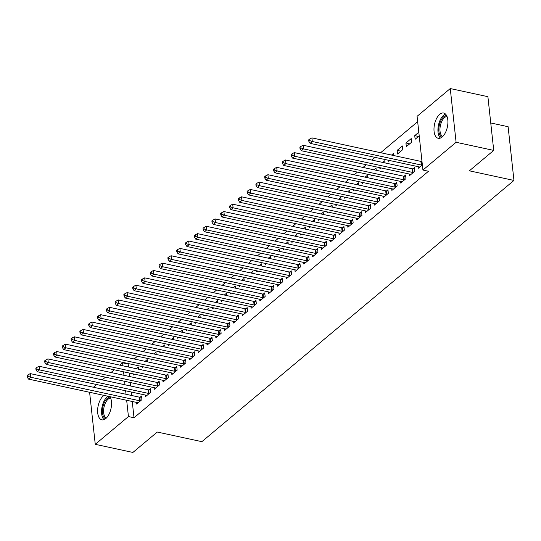 <?xml version="1.0" encoding="UTF-8"?>
<svg xmlns="http://www.w3.org/2000/svg" width="541" height="541" viewBox="0 0 541 541"><rect width="100%" height="100%" fill="white"/><g stroke="black" fill="none" stroke-linecap="round" stroke-linejoin="round"><path stroke-width="0.81" d="M442.18 136.988A12.916 6.566 102.2 0 1 438.224 138.286A12.916 6.566 102.2 0 1 434.017 127.933A12.916 6.566 102.2 0 1 439.718 114.334A12.916 6.566 102.2 0 1 443.674 113.035A12.916 6.566 102.2 0 1 447.874 123.382A12.916 6.566 102.2 0 1 442.18 136.988M109.965 396.675A12.916 6.566 102.2 0 1 105.806 418.545A12.916 6.566 102.2 0 1 101.85 419.843A12.916 6.566 102.2 0 1 97.644 409.496A12.916 6.566 102.2 0 1 103.345 395.89A12.916 6.566 102.2 0 1 104.007 395.39M417.666 121.705L380.627 152.711M375.062 157.37L371.829 160.075M366.264 164.734L363.025 167.44M357.459 172.099L354.227 174.811M348.661 179.47L345.429 182.175M339.856 186.834L336.624 189.539M331.058 194.205L327.826 196.91M322.253 201.57L319.021 204.275M313.455 208.934L310.223 211.646M304.651 216.305L301.418 219.01M295.853 223.67L292.62 226.375M287.055 231.034L283.815 233.746M278.25 238.405L275.017 241.11M269.452 245.77L266.219 248.475M260.647 253.141L257.415 255.846M251.849 260.505L248.617 263.21M243.044 267.869L239.812 270.581M234.246 275.241L231.014 277.946M225.448 282.605L222.209 285.31M216.643 289.969L213.411 292.681M207.845 297.34L204.613 300.045M199.041 304.705L195.808 307.41M190.243 312.076L187.01 314.781M181.438 319.44L178.205 322.145M172.64 326.805L169.407 329.516M163.835 334.176L160.603 336.881M155.037 341.54L151.805 344.245M146.239 348.904L143 351.616M137.434 356.276L134.202 358.981M128.636 363.64L128.176 364.025L122.597 362.822L122.929 365.811M417.084 116.329L450.261 88.555L456.097 142.283L422.92 170.057L417.084 116.329M456.097 142.283L493.73 150.405L487.894 96.677L450.261 88.555M490.748 122.963L508.114 126.709L513.95 180.437L201.867 441.666L157.269 432.043L132.89 452.445L95.257 444.323L89.603 392.286M93.424 387.248L96.656 384.536M102.222 379.877L105.454 377.172M111.027 372.512L114.259 369.807M119.825 365.141L122.597 362.822M405.933 143.013L406.332 146.645L411.606 142.222L411.214 138.591L405.933 143.013L409.693 143.825M409.3 174.026L409.483 175.683L414.764 171.267L414.372 167.636L412.945 168.826M388.607 160.292L388.729 161.374L389.73 160.535M391.535 155.064L393.611 153.326L393.855 155.565M391.704 188.762L391.88 190.418L397.162 186.003L396.769 182.371L395.343 183.561M371.004 175.027L371.126 176.109L372.127 175.27M373.932 169.8L376.009 168.062L376.252 170.3M374.102 203.49L374.277 205.154L379.559 200.731L379.167 197.1L377.74 198.297M353.401 189.763L353.523 190.845L354.531 189.999M356.336 184.528L358.406 182.79L358.649 185.029M356.499 218.226L356.675 219.889L361.956 215.467L361.564 211.835L360.137 213.032M335.805 204.491L335.92 205.58L336.928 204.735M338.734 199.264L340.81 197.526L341.046 199.764M338.896 232.961L339.079 234.618L344.353 230.202L343.961 226.571L342.534 227.761M318.203 219.227L318.318 220.309L319.325 219.47M321.131 213.999L323.207 212.261L323.45 214.5M321.293 247.697L321.476 249.354L326.757 244.938L326.358 241.306L324.938 242.496M300.6 233.962L300.715 235.044L301.722 234.206M303.528 228.728L305.604 226.997L305.848 229.228M303.69 262.426L303.873 264.089L309.154 259.666L308.755 256.035L307.335 257.232M282.997 248.698L283.112 249.78L284.12 248.934M285.925 243.464L288.001 241.726L288.245 243.964M286.088 277.161L286.27 278.825L291.552 274.402L291.153 270.77L289.733 271.967M265.394 263.426L265.516 264.515L266.517 263.67M268.322 258.199L270.399 256.461L270.642 258.699M268.485 291.897L268.667 293.553L273.949 289.137L273.557 285.506L272.13 286.696M247.792 278.162L247.913 279.244L248.914 278.405M250.72 272.935L252.796 271.197L253.039 273.435M250.889 306.632L251.065 308.289L256.346 303.873L255.954 300.241L254.527 301.432M230.189 292.897L230.31 293.979L231.311 293.141M233.117 287.663L235.193 285.932L235.436 288.164M233.286 321.361L233.462 323.024L238.743 318.602L238.351 314.97L236.924 316.167M212.586 307.633L212.708 308.715L213.715 307.87M215.521 302.399L217.59 300.661L217.834 302.899M215.683 336.096L215.859 337.76L221.141 333.337L220.748 329.706L219.321 330.896M194.99 322.362L195.105 323.45L196.113 322.605M197.918 317.134L199.994 315.396L200.231 317.635M198.08 350.832L198.263 352.489L203.538 348.073L203.145 344.441L201.719 345.631M177.387 337.097L177.502 338.179L178.51 337.341M180.315 331.87L182.391 330.132L182.635 332.37M180.478 365.567L180.66 367.224L185.942 362.801L185.543 359.177L184.123 360.367M159.784 351.833L159.899 352.915L160.907 352.076M162.713 346.598L164.789 344.867L165.032 347.099M162.875 380.296L163.057 381.96L168.339 377.537L167.94 373.905L166.52 375.102M142.182 366.568L142.297 367.65L143.304 366.805M145.11 361.334L147.186 359.596L147.429 361.834M145.272 395.031L145.455 396.695L150.736 392.272L150.344 388.641L148.917 389.831M128.176 364.025L128.501 367.014M129.15 373.02L129.529 376.502M130.185 382.507L130.564 385.997M131.213 391.995L131.591 395.485M132.247 401.483L134.012 417.753L428.492 171.26L422.92 170.057M136.474 402.396L136.657 404.059L141.931 399.637L141.539 396.005L140.112 397.202M133.384 373.932L133.499 375.014L134.506 374.176M136.312 368.705L138.388 366.967L138.624 369.205M154.077 387.667L154.253 389.324L159.534 384.908L159.142 381.277L157.715 382.467M150.98 359.197L151.101 360.279L152.109 359.44M153.915 353.97L155.984 352.232L156.227 354.47M171.68 372.932L171.855 374.588L177.137 370.172L176.745 366.541L175.318 367.731M168.582 344.461L168.704 345.55L169.705 344.705M171.511 339.234L173.587 337.496L173.83 339.734M189.276 358.196L189.458 359.86L194.74 355.437L194.347 351.806L192.921 353.002M186.185 329.733L186.307 330.815L187.308 329.976M189.113 324.499L191.189 322.767L191.433 324.999M206.878 343.461L207.061 345.124L212.343 340.702L211.95 337.077L210.523 338.267M203.788 314.997L203.903 316.079L204.911 315.241M206.716 309.77L208.792 308.032L209.036 310.27M224.481 328.732L224.664 330.389L229.945 325.973L229.546 322.341L228.126 323.532M221.391 300.262L221.506 301.344L222.513 300.505M224.319 295.034L226.395 293.296L226.638 295.535M242.084 313.996L242.267 315.66L247.548 311.237L247.149 307.606L245.729 308.796M238.994 285.526L239.108 286.615L240.116 285.77M241.922 280.299L243.998 278.561L244.241 280.799M259.687 299.261L259.869 300.924L265.144 296.502L264.752 292.87L263.332 294.067M256.596 270.798L256.711 271.88L257.719 271.041M259.524 265.563L261.601 263.832L261.844 266.064M277.29 284.525L277.472 286.189L282.747 281.766L282.355 278.142L280.928 279.332M274.199 256.062L274.314 257.144L275.322 256.306M277.127 250.835L279.197 249.097L279.44 251.335M294.892 269.797L295.068 271.454L300.35 267.038L299.957 263.406L298.531 264.596M291.795 241.327L291.917 242.415L292.924 241.57M294.73 236.099L296.799 234.361L297.043 236.6M312.495 255.061L312.671 256.725L317.952 252.302L317.56 248.671L316.133 249.861M309.398 226.591L309.52 227.68L310.52 226.835M312.326 221.364L314.402 219.626L314.646 221.864M330.091 240.326L330.274 241.989L335.555 237.567L335.163 233.935L333.736 235.132M327.001 211.862L327.122 212.944L328.123 212.106M329.929 206.628L332.005 204.897L332.248 207.129M347.694 225.59L347.877 227.254L353.158 222.831L352.766 219.206L351.339 220.397M344.603 197.127L344.718 198.209L345.726 197.37M347.532 191.899L349.608 190.161L349.851 192.4M365.297 210.862L365.479 212.518L370.761 208.102L370.362 204.471L368.942 205.661M362.206 182.391L362.321 183.48L363.329 182.635M365.134 177.164L367.211 175.426L367.454 177.664M382.9 196.126L383.082 197.79L388.364 193.367L387.965 189.735L386.545 190.926M379.809 167.656L379.924 168.745L380.932 167.899M382.737 162.428L384.813 160.691L385.057 162.929M400.502 181.391L400.685 183.054L405.96 178.631L405.567 175L404.147 176.197M397.135 150.378L397.527 154.009L402.808 149.587L402.416 145.962L397.135 150.378L400.895 151.189M418.105 166.662L418.281 168.319L422.359 164.91M418.497 136.46L414.737 135.642L415.13 139.274L419.201 135.865M414.737 135.642L418.808 132.234M134.012 417.753L128.44 416.55L95.257 444.323M493.73 150.405L469.351 170.814L513.95 180.437M123.578 371.816L123.957 375.305M124.606 381.304L124.985 384.793M125.64 390.791L126.019 394.281M126.668 400.286L128.44 416.55M139.666 400.773L139.274 397.141L30.282 373.615L30.681 377.246L139.666 400.773A1.657 0.778 173.8 0 0 140.254 400.834L140.511 400.834M28.085 376.32L27.929 374.866L27.05 375.603L27.206 377.057L28.085 376.32L30.681 377.246L28.477 379.092L137.468 402.612A1.657 0.778 173.8 0 1 137.928 402.781L138.077 402.869M139.274 397.141A1.657 0.778 173.8 0 0 139.855 397.202L141.668 397.202M30.282 373.615L27.929 374.866M27.206 377.057L28.477 379.092M148.471 393.402L148.078 389.777L39.087 366.25L39.479 369.882L148.471 393.402A1.657 0.778 173.8 0 0 149.052 393.463L149.309 393.463M36.889 368.955L36.734 367.501L35.848 368.238L36.01 369.692L36.889 368.955L39.479 369.882L37.282 371.721L146.273 395.248A1.657 0.778 173.8 0 1 146.726 395.41L146.881 395.498M148.078 389.777A1.657 0.778 173.8 0 0 148.66 389.831L150.472 389.838M39.087 366.25L36.734 367.501M36.01 369.692L37.282 371.721M157.269 386.037L156.876 382.406L47.885 358.886L48.277 362.511L157.269 386.037A1.657 0.778 173.8 0 0 157.857 386.098L158.114 386.098M45.687 361.584L45.532 360.137L44.653 360.867L44.808 362.321L45.687 361.584L48.277 362.511L46.08 364.357L155.071 387.877A1.657 0.778 173.8 0 1 155.531 388.046L155.68 388.134M156.876 382.406A1.657 0.778 173.8 0 0 157.458 382.467L159.27 382.473M47.885 358.886L45.532 360.137M44.808 362.321L46.08 364.357M105.509 418.781A11.178 5.681 102.2 0 1 102.797 407.468A11.178 5.681 102.2 0 1 110.195 397.074M110.641 398.041A10.347 5.261 -77.8 0 0 103.913 407.664A10.347 5.261 -77.8 0 0 106.313 418.085M108.004 396.255A12.835 6.526 -77.8 0 0 101.958 407.38A12.835 6.526 -77.8 0 0 104.007 419.64M441.882 137.225A11.178 5.681 102.2 0 1 439.17 125.904A11.178 5.681 102.2 0 1 446.568 115.51M447.015 116.477A10.347 5.261 -77.8 0 0 440.286 126.1A10.347 5.261 -77.8 0 0 442.687 136.521M445.554 114.11A12.835 6.526 -77.8 0 0 438.332 125.816A12.835 6.526 -77.8 0 0 440.381 138.077M166.073 378.673L165.674 375.041L56.683 351.515L57.082 355.146L166.073 378.673A1.657 0.778 173.8 0 0 166.655 378.727L166.912 378.734M54.492 354.22L54.33 352.766L53.451 353.503L53.613 354.957L54.492 354.22L57.082 355.146L54.878 356.986L163.869 380.512A1.657 0.778 173.8 0 1 164.329 380.681L164.478 380.769M165.674 375.041A1.657 0.778 173.8 0 0 166.263 375.102L168.075 375.102M56.683 351.515L54.33 352.766M53.613 354.957L54.878 356.986M174.871 371.302L174.479 367.677L65.488 344.15L65.88 347.782L174.871 371.302A1.657 0.778 173.8 0 0 175.46 371.363L175.71 371.363M63.29 346.855L63.135 345.401L62.256 346.139L62.411 347.586L63.29 346.855L65.88 347.782L63.682 349.621L172.674 373.148A1.657 0.778 173.8 0 1 173.127 373.31L173.282 373.398M174.479 367.677A1.657 0.778 173.8 0 0 175.061 367.731L176.873 367.738M65.488 344.15L63.135 345.401M62.411 347.586L63.682 349.621M183.676 363.937L183.277 360.306L74.286 336.786L74.685 340.411L183.676 363.937A1.657 0.778 173.8 0 0 184.258 363.998L184.515 363.998M72.095 339.484L71.933 338.03L71.054 338.767L71.216 340.221L72.095 339.484L74.685 340.411L72.48 342.257L181.472 365.777A1.657 0.778 173.8 0 1 181.932 365.946L182.08 366.034M183.277 360.306A1.657 0.778 173.8 0 0 183.866 360.367L185.671 360.374M74.286 336.786L71.933 338.03M71.216 340.221L72.48 342.257M192.474 356.573L192.082 352.942L83.091 329.415L83.483 333.046L192.474 356.573A1.657 0.778 173.8 0 0 193.056 356.627L193.313 356.627M80.893 332.12L80.737 330.666L79.858 331.403L80.014 332.857L80.893 332.12L83.483 333.046L81.285 334.886L190.276 358.413A1.657 0.778 173.8 0 1 190.73 358.575L190.885 358.663M192.082 352.942A1.657 0.778 173.8 0 0 192.664 353.002L194.476 353.002M83.091 329.415L80.737 330.666M80.014 332.857L81.285 334.886M201.279 349.202L200.88 345.571L91.889 322.051L92.288 325.682L201.279 349.202A1.657 0.778 173.8 0 0 201.861 349.263L202.118 349.263M89.698 324.749L89.536 323.302L88.656 324.039L88.812 325.486L89.698 324.749L92.288 325.682L90.083 327.521L199.074 351.048A1.657 0.778 173.8 0 1 199.534 351.21L199.683 351.298M200.88 345.571A1.657 0.778 173.8 0 0 201.468 345.631L203.274 345.638M91.889 322.051L89.536 323.302M88.812 325.486L90.083 327.521M210.077 341.838L209.685 338.206L100.694 314.679L101.086 318.311L210.077 341.838A1.657 0.778 173.8 0 0 210.659 341.898L210.916 341.898M98.496 317.384L98.34 315.93L97.454 316.668L97.617 318.122L98.496 317.384L101.086 318.311L98.888 320.157L207.879 343.677A1.657 0.778 173.8 0 1 208.332 343.846L208.488 343.934M209.685 338.206A1.657 0.778 173.8 0 0 210.266 338.267L212.079 338.267M100.694 314.679L98.34 315.93M97.617 318.122L98.888 320.157M218.875 334.473L218.483 330.842L109.492 307.315L109.884 310.947L218.875 334.473A1.657 0.778 173.8 0 0 219.463 334.527L219.72 334.527M107.294 310.02L107.138 308.566L106.259 309.303L106.415 310.757L107.294 310.02L109.884 310.947L107.686 312.786L216.677 336.313A1.657 0.778 173.8 0 1 217.137 336.475L217.286 336.563M218.483 330.842A1.657 0.778 173.8 0 0 219.064 330.896L220.877 330.903M109.492 307.315L107.138 308.566M106.415 310.757L107.686 312.786M227.68 327.102L227.288 323.471L118.296 299.951L118.689 303.575L227.68 327.102A1.657 0.778 173.8 0 0 228.261 327.163L228.518 327.163M116.099 302.649L115.943 301.202L115.057 301.939L115.219 303.386L116.099 302.649L118.689 303.575L116.491 305.422L225.475 328.942A1.657 0.778 173.8 0 1 225.935 329.111L226.091 329.199M227.288 323.471A1.657 0.778 173.8 0 0 227.869 323.532L229.682 323.538M118.296 299.951L115.943 301.202M115.219 303.386L116.491 305.422M236.478 319.738L236.086 316.106L127.094 292.58L127.487 296.211L236.478 319.738A1.657 0.778 173.8 0 0 237.066 319.792L237.323 319.799M124.897 295.285L124.741 293.831L123.862 294.568L124.017 296.022L124.897 295.285L127.487 296.211L125.289 298.05L234.28 321.577A1.657 0.778 173.8 0 1 234.733 321.746L234.889 321.834M236.086 316.106A1.657 0.778 173.8 0 0 236.667 316.167L238.48 316.167M127.094 292.58L124.741 293.831M124.017 296.022L125.289 298.05M245.283 312.367L244.884 308.742L135.892 285.215L136.291 288.847L245.283 312.367A1.657 0.778 173.8 0 0 245.864 312.428L246.121 312.428M133.701 287.92L133.539 286.466L132.66 287.203L132.822 288.657L133.701 287.92L136.291 288.847L134.087 290.686L243.078 314.213A1.657 0.778 173.8 0 1 243.538 314.375L243.687 314.463M244.884 308.742A1.657 0.778 173.8 0 0 245.472 308.796L247.284 308.803M135.892 285.215L133.539 286.466M132.822 288.657L134.087 290.686M254.081 305.002L253.688 301.371L144.697 277.851L145.089 281.476L254.081 305.002A1.657 0.778 173.8 0 0 254.662 305.063L254.919 305.063M142.499 280.549L142.344 279.095L141.465 279.832L141.62 281.286L142.499 280.549L145.089 281.476L142.892 283.322L251.883 306.842A1.657 0.778 173.8 0 1 252.336 307.011L252.491 307.099M253.688 301.371A1.657 0.778 173.8 0 0 254.27 301.432L256.082 301.438M144.697 277.851L142.344 279.095M141.62 281.286L142.892 283.322M262.885 297.638L262.486 294.006L153.495 270.48L153.894 274.111L262.885 297.638A1.657 0.778 173.8 0 0 263.467 297.692L263.724 297.692M151.304 273.185L151.142 271.731L150.263 272.468L150.418 273.922L151.304 273.185L153.894 274.111L151.69 275.951L260.681 299.477A1.657 0.778 173.8 0 1 261.141 299.64L261.289 299.728M262.486 294.006A1.657 0.778 173.8 0 0 263.075 294.067L264.88 294.067M153.495 270.48L151.142 271.731M150.418 273.922L151.69 275.951M271.683 290.267L271.291 286.635L162.3 263.115L162.692 266.747L271.683 290.267A1.657 0.778 173.8 0 0 272.265 290.328L272.522 290.328M160.102 265.814L159.947 264.366L159.068 265.104L159.223 266.551L160.102 265.814L162.692 266.747L160.494 268.586L269.486 292.113A1.657 0.778 173.8 0 1 269.939 292.275L270.094 292.363M271.291 286.635A1.657 0.778 173.8 0 0 271.873 286.696L273.685 286.703M162.3 263.115L159.947 264.366M159.223 266.551L160.494 268.586M280.481 282.902L280.089 279.271L171.098 255.744L171.49 259.376L280.481 282.902A1.657 0.778 173.8 0 0 281.07 282.963L281.327 282.963M168.9 258.449L168.745 256.995L167.866 257.732L168.021 259.186L168.9 258.449L171.49 259.376L169.292 261.222L278.284 284.742A1.657 0.778 173.8 0 1 278.743 284.911L278.892 284.999M280.089 279.271A1.657 0.778 173.8 0 0 280.671 279.332L282.483 279.332M171.098 255.744L168.745 256.995M168.021 259.186L169.292 261.222M289.286 275.538L288.894 271.907L179.903 248.38L180.295 252.011L289.286 275.538A1.657 0.778 173.8 0 0 289.868 275.592L290.125 275.592M177.705 251.085L177.549 249.631L176.664 250.368L176.826 251.822L177.705 251.085L180.295 252.011L178.097 253.851L287.088 277.377A1.657 0.778 173.8 0 1 287.541 277.54L287.697 277.628M288.894 271.907A1.657 0.778 173.8 0 0 289.476 271.961L291.288 271.967M179.903 248.38L177.549 249.631M176.826 251.822L178.097 253.851M298.084 268.167L297.692 264.535L188.701 241.016L189.093 244.647L298.084 268.167A1.657 0.778 173.8 0 0 298.673 268.228L298.93 268.228M186.503 243.714L186.347 242.267L185.468 243.004L185.624 244.451L186.503 243.714L189.093 244.647L186.895 246.486L295.886 270.013A1.657 0.778 173.8 0 1 296.34 270.175L296.495 270.263M297.692 264.535A1.657 0.778 173.8 0 0 298.274 264.596L300.086 264.603M188.701 241.016L186.347 242.267M185.624 244.451L186.895 246.486M306.889 260.803L306.49 257.171L197.499 233.644L197.898 237.276L306.889 260.803A1.657 0.778 173.8 0 0 307.471 260.863L307.728 260.863M195.308 236.349L195.145 234.895L194.266 235.633L194.429 237.086L195.308 236.349L197.898 237.276L195.693 239.115L304.684 262.642A1.657 0.778 173.8 0 1 305.144 262.811L305.293 262.899M306.49 257.171A1.657 0.778 173.8 0 0 307.078 257.232L308.891 257.232M197.499 233.644L195.145 234.895M194.429 237.086L195.693 239.115M315.687 253.431L315.295 249.807L206.304 226.28L206.696 229.911L315.687 253.431A1.657 0.778 173.8 0 0 316.275 253.492L316.526 253.492M204.106 228.985L203.95 227.531L203.071 228.268L203.227 229.722L204.106 228.985L206.696 229.911L204.498 231.751L313.489 255.278A1.657 0.778 173.8 0 1 313.942 255.44L314.098 255.528M315.295 249.807A1.657 0.778 173.8 0 0 315.876 249.861L317.689 249.868M206.304 226.28L203.95 227.531M203.227 229.722L204.498 231.751M324.492 246.067L324.093 242.436L215.102 218.916L215.501 222.54L324.492 246.067A1.657 0.778 173.8 0 0 325.073 246.128L325.33 246.128M212.911 221.614L212.748 220.16L211.869 220.897L212.031 222.351L212.911 221.614L215.501 222.54L213.296 224.387L322.287 247.906A1.657 0.778 173.8 0 1 322.747 248.076L322.896 248.163M324.093 242.436A1.657 0.778 173.8 0 0 324.681 242.496L326.487 242.503M215.102 218.916L212.748 220.16M212.031 222.351L213.296 224.387M333.29 238.703L332.898 235.071L223.906 211.545L224.299 215.176L333.29 238.703A1.657 0.778 173.8 0 0 333.871 238.757L334.128 238.757M221.709 214.25L221.553 212.796L220.674 213.533L220.829 214.987L221.709 214.25L224.299 215.176L222.101 217.015L331.092 240.542A1.657 0.778 173.8 0 1 331.545 240.704L331.701 240.792M332.898 235.071A1.657 0.778 173.8 0 0 333.479 235.132L335.292 235.132M223.906 211.545L221.553 212.796M220.829 214.987L222.101 217.015M342.095 231.332L341.696 227.7L232.704 204.18L233.103 207.812L342.095 231.332A1.657 0.778 173.8 0 0 342.676 231.392L342.933 231.392M230.513 206.878L230.351 205.431L229.472 206.168L229.627 207.616L230.513 206.878L233.103 207.812L230.899 209.651L339.89 233.178A1.657 0.778 173.8 0 1 340.35 233.34L340.499 233.428M341.696 227.7A1.657 0.778 173.8 0 0 342.284 227.761L344.09 227.768M232.704 204.18L230.351 205.431M229.627 207.616L230.899 209.651M350.893 223.967L350.5 220.336L241.509 196.809L241.901 200.44L350.893 223.967A1.657 0.778 173.8 0 0 351.474 224.028L351.731 224.028M239.311 199.514L239.156 198.06L238.27 198.797L238.432 200.251L239.311 199.514L241.901 200.44L239.704 202.287L348.695 225.807A1.657 0.778 173.8 0 1 349.148 225.976L349.303 226.064M350.5 220.336A1.657 0.778 173.8 0 0 351.082 220.397L352.894 220.397M241.509 196.809L239.156 198.06M238.432 200.251L239.704 202.287M359.691 216.603L359.298 212.971L250.307 189.445L250.699 193.076L359.691 216.603A1.657 0.778 173.8 0 0 360.279 216.657L360.536 216.657M248.109 192.15L247.954 190.696L247.075 191.433L247.23 192.887L248.109 192.15L250.699 193.076L248.502 194.916L357.493 218.442A1.657 0.778 173.8 0 1 357.953 218.605L358.101 218.692M359.298 212.971A1.657 0.778 173.8 0 0 359.88 213.026L361.692 213.032M250.307 189.445L247.954 190.696M247.23 192.887L248.502 194.916M368.495 209.232L368.096 205.6L259.112 182.08L259.504 185.712L368.495 209.232A1.657 0.778 173.8 0 0 369.077 209.293L369.334 209.293M256.914 184.779L256.759 183.331L255.873 184.068L256.035 185.516L256.914 184.779L259.504 185.712L257.306 187.551L366.291 211.078A1.657 0.778 173.8 0 1 366.751 211.24L366.906 211.328M368.096 205.6A1.657 0.778 173.8 0 0 368.685 205.661L370.497 205.668M259.112 182.08L256.759 183.331M256.035 185.516L257.306 187.551M377.293 201.867L376.901 198.236L267.91 174.709L268.302 178.341L377.293 201.867A1.657 0.778 173.8 0 0 377.882 201.928L378.139 201.928M265.712 177.414L265.557 175.96L264.677 176.697L264.833 178.151L265.712 177.414L268.302 178.341L266.104 180.187L375.096 203.707A1.657 0.778 173.8 0 1 375.549 203.876L375.704 203.964M376.901 198.236A1.657 0.778 173.8 0 0 377.483 198.297L379.295 198.297M267.91 174.709L265.557 175.96M264.833 178.151L266.104 180.187M386.098 194.496L385.699 190.872L276.708 167.345L277.107 170.976L386.098 194.496A1.657 0.778 173.8 0 0 386.68 194.557L386.937 194.557M274.517 170.05L274.355 168.596L273.476 169.333L273.638 170.787L274.517 170.05L277.107 170.976L274.902 172.816L383.894 196.342A1.657 0.778 173.8 0 1 384.353 196.505L384.502 196.593M385.699 190.872A1.657 0.778 173.8 0 0 386.288 190.926L388.1 190.932M276.708 167.345L274.355 168.596M273.638 170.787L274.902 172.816M394.896 187.132L394.504 183.5L285.513 159.98L285.905 163.605L394.896 187.132A1.657 0.778 173.8 0 0 395.478 187.193L395.735 187.193M283.315 162.679L283.159 161.232L282.28 161.962L282.436 163.416L283.315 162.679L285.905 163.605L283.707 165.451L392.698 188.971A1.657 0.778 173.8 0 1 393.151 189.14L393.307 189.228M394.504 183.5A1.657 0.778 173.8 0 0 395.086 183.561L396.898 183.568M285.513 159.98L283.159 161.232M282.436 163.416L283.707 165.451M403.701 179.768L403.302 176.136L294.311 152.609L294.71 156.241L403.701 179.768A1.657 0.778 173.8 0 0 404.283 179.822L404.54 179.828M292.12 155.314L291.957 153.86L291.078 154.598L291.234 156.051L292.12 155.314L294.71 156.241L292.505 158.08L401.496 181.607A1.657 0.778 173.8 0 1 401.956 181.776L402.105 181.857M403.302 176.136A1.657 0.778 173.8 0 0 403.89 176.197L405.696 176.197M294.311 152.609L291.957 153.86M291.234 156.051L292.505 158.08M412.499 172.396L412.107 168.765L303.116 145.245L303.508 148.876L412.499 172.396A1.657 0.778 173.8 0 0 413.081 172.457L413.338 172.457M300.918 147.95L300.762 146.496L299.883 147.233L300.039 148.68L300.918 147.95L303.508 148.876L301.31 150.716L410.301 174.243A1.657 0.778 173.8 0 1 410.754 174.405L410.91 174.493M412.107 168.765A1.657 0.778 173.8 0 0 412.688 168.826L414.501 168.833M303.116 145.245L300.762 146.496M300.039 148.68L301.31 150.716M421.297 165.032L420.905 161.401L311.914 137.874L312.306 141.505L421.297 165.032A1.657 0.778 173.8 0 0 421.885 165.093L422.142 165.093M309.716 140.579L309.56 139.125L308.681 139.862L308.837 141.316L309.716 140.579L312.306 141.505L310.108 143.351L419.099 166.871A1.657 0.778 173.8 0 1 419.559 167.041L419.708 167.128M420.905 161.401A1.657 0.778 173.8 0 0 421.486 161.461L421.987 161.461M311.914 137.874L309.56 139.125M308.837 141.316L310.108 143.351M140.254 400.834L139.855 397.202M149.052 393.463L148.66 389.831M157.857 386.098L157.458 382.467M166.655 378.727L166.263 375.102M175.46 371.363L175.061 367.731M184.258 363.998L183.866 360.367M193.056 356.627L192.664 353.002M201.861 349.263L201.468 345.631M210.659 341.898L210.266 338.267M219.463 334.527L219.064 330.896M228.261 327.163L227.869 323.532M237.066 319.792L236.667 316.167M245.864 312.428L245.472 308.796M254.662 305.063L254.27 301.432M263.467 297.692L263.075 294.067M272.265 290.328L271.873 286.696M281.07 282.963L280.671 279.332M289.868 275.592L289.476 271.961M298.673 268.228L298.274 264.596M307.471 260.863L307.078 257.232M316.275 253.492L315.876 249.861M325.073 246.128L324.681 242.496M333.871 238.757L333.479 235.132M342.676 231.392L342.284 227.761M351.474 224.028L351.082 220.397M360.279 216.657L359.88 213.026M369.077 209.293L368.685 205.661M377.882 201.928L377.483 198.297M386.68 194.557L386.288 190.926M395.478 187.193L395.086 183.561M404.283 179.822L403.89 176.197M413.081 172.457L412.688 168.826M421.885 165.093L421.486 161.461"/></g></svg>
